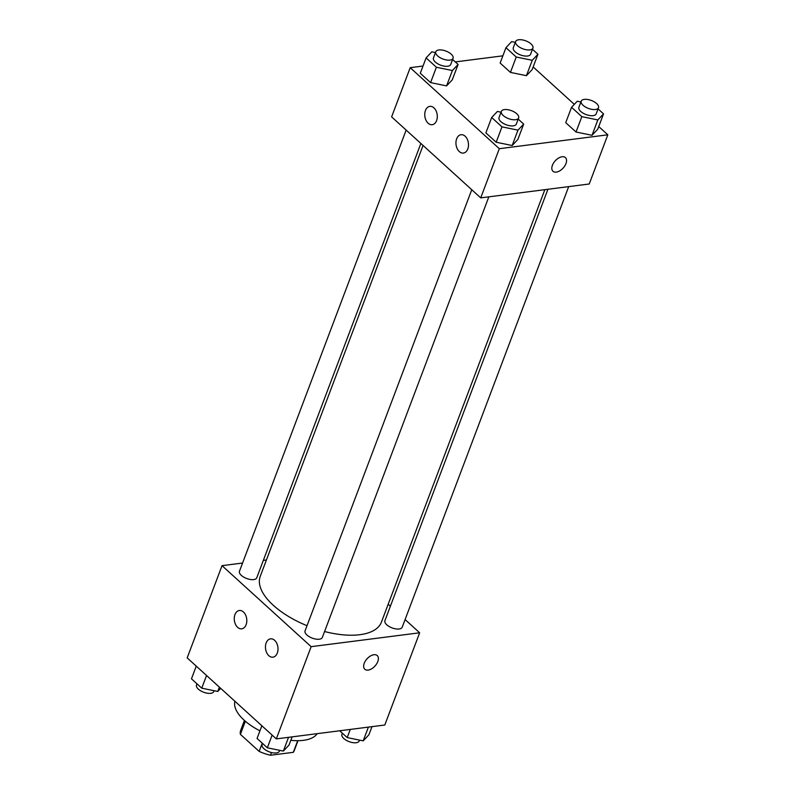<?xml version="1.0" encoding="UTF-8"?>
<svg xmlns="http://www.w3.org/2000/svg" width="795" height="795" viewBox="0 0 795 795"><rect width="100%" height="100%" fill="white"/><g stroke="black" fill="none" stroke-linecap="round" stroke-linejoin="round"><path stroke-width="1.19" d="M297.708 740.692L293.305 752.328A28.63 13.127 20.7 0 0 294.19 750.748L297.996 740.692M293.305 752.328L270.469 755.25A28.63 13.127 20.7 0 1 259.15 751.404L240.398 734.351A28.63 13.127 20.7 0 1 240.627 730.506L244.423 720.449M245.347 721.254L240.398 734.351M262.261 743.176L259.15 751.404M271.493 752.547L270.469 755.25M234.903 701.26A44.371 20.342 20.7 0 0 259.935 730.824M290.821 740.314A44.371 20.342 20.7 0 0 317.205 733.656M405.092 619.553L419.651 632.79L384.8 725.01L276.302 738.893L187.183 657.882L222.034 565.662L242.574 563.029M364.806 669.251A9.242 5.366 132.3 0 0 371.623 668.794A9.242 5.366 132.3 0 0 377.804 661.539A9.242 5.366 -47.7 0 1 371.633 668.804A9.242 5.366 -47.7 0 1 364.806 669.251A9.242 5.366 -47.7 0 1 367.052 658.807A9.242 5.366 -47.7 0 1 377.247 655.567A9.242 5.366 -47.7 0 1 377.804 661.539A9.242 5.366 132.3 0 0 377.237 655.567M419.651 632.79L311.143 646.673L276.302 738.893M388.208 604.21L390.385 606.188M263.344 560.376L266.414 559.978M274.633 640.323A9.242 6.221 82.7 0 1 277.942 650.27A9.242 6.221 82.7 0 1 272.904 657.177A9.242 6.221 82.7 0 1 265.56 648.799A9.242 6.221 82.7 0 1 270.558 638.842A9.242 6.221 82.7 0 1 274.633 640.323M243.439 611.971A9.242 6.221 82.7 0 1 246.748 621.919A9.242 6.221 82.7 0 1 241.71 628.825A9.242 6.221 82.7 0 1 234.366 620.448A9.242 6.221 82.7 0 1 239.365 610.49A9.242 6.221 82.7 0 1 243.439 611.971M311.143 646.673L222.034 565.662M471.753 189.727L305.061 630.882A9.242 4.233 20.7 0 0 312.206 638.107A9.242 4.233 20.7 0 0 322.353 637.411L488.826 196.842M406.166 130.102L239.464 571.257A9.242 4.233 20.7 0 0 246.619 578.482A9.242 4.233 20.7 0 0 256.765 577.786L420.873 143.468M547.924 189.28L384.919 620.656A9.242 4.233 20.7 0 0 392.064 627.891A9.242 4.233 20.7 0 0 402.21 627.195L568.683 186.626M423.059 145.455L260.243 576.325A64.783 29.693 20.7 0 0 307.019 625.695M324.579 631.528A64.783 29.693 20.7 0 0 381.431 622.127L544.843 189.677M391.617 116.875L480.727 197.876L499.31 148.695L410.2 67.684L391.617 116.875M598.744 126.564L607.817 134.812L589.234 183.993L480.727 197.876M467.788 148.953A9.242 6.221 82.7 0 1 463.396 153.057A9.242 6.221 82.7 0 1 456.052 144.68A9.242 6.221 82.7 0 1 461.05 134.713A9.242 6.221 82.7 0 1 465.125 136.203A9.242 6.221 82.7 0 1 467.788 148.953M425.464 110.465A9.242 6.221 82.7 0 1 429.857 106.361A9.242 6.221 82.7 0 1 433.931 107.852A9.242 6.221 82.7 0 1 437.24 117.799A9.242 6.221 82.7 0 1 432.202 124.706A9.242 6.221 82.7 0 1 425.991 120.244A9.242 6.221 82.7 0 1 425.464 110.465M526.429 75.684L532.133 69.622L526.429 75.684L510.44 72.395L526.429 75.684L532.243 60.311L516.243 57.021L505.958 47.67L511.662 41.608L515.319 42.364M500.144 63.044L510.44 72.395L500.144 63.044L505.958 47.67M592.027 135.309L597.731 129.237L592.027 135.309L576.027 132.02L592.027 135.309L597.83 119.936L581.831 116.646L571.545 107.295L577.25 101.233L580.906 101.979M565.732 122.668L576.027 132.02L565.732 122.668L571.545 107.295M512.159 145.525L517.863 139.463L512.159 145.525L496.169 142.235L512.159 145.525L517.972 130.151L501.973 126.862L491.688 117.511L497.392 111.449L501.049 112.194M485.874 132.884L496.169 142.235L485.874 132.884L491.688 117.511M410.2 67.684L423.01 66.045M455.287 61.921L502.867 55.829M607.817 134.812L499.31 148.695M533.147 66.939L574.308 104.354M446.571 85.9L452.276 79.838L446.571 85.9L430.582 82.61L446.571 85.9L452.385 70.536L436.385 67.247L426.1 57.886L431.804 51.824L435.461 52.579M420.287 73.259L430.582 82.61L420.287 73.259L426.1 57.886M552.972 171.273A9.242 5.366 132.3 0 0 556.291 172.117A9.242 5.366 -47.7 0 1 552.972 171.273A9.242 5.366 -47.7 0 1 555.228 160.829A9.242 5.366 -47.7 0 1 565.414 157.599A9.242 5.366 -47.7 0 1 564.818 165.867A9.242 5.366 -47.7 0 1 556.291 172.117A9.242 5.366 132.3 0 0 564.818 165.867A9.242 5.366 132.3 0 0 565.414 157.599M532.471 49.27L537.947 54.249L532.243 60.311M515.627 41.549L513.302 47.69A9.242 4.233 20.7 0 0 520.457 54.925A9.242 4.233 20.7 0 0 530.593 54.229L532.918 48.078A9.242 4.233 20.7 0 0 528.685 42.234A9.242 4.233 20.7 0 0 518.708 39.75A9.242 4.233 20.7 0 0 515.627 41.549A9.242 4.233 20.7 0 0 522.772 48.773A9.242 4.233 20.7 0 0 532.918 48.078M516.243 57.021L510.44 72.395M537.947 54.249L532.133 69.622M598.059 108.895L603.534 113.874L597.83 119.936M581.215 101.164L578.889 107.315A9.242 4.233 20.7 0 0 586.044 114.55A9.242 4.233 20.7 0 0 596.19 113.854L598.506 107.703A9.242 4.233 20.7 0 0 594.282 101.859A9.242 4.233 20.7 0 0 584.295 99.375A9.242 4.233 20.7 0 0 581.215 101.164A9.242 4.233 20.7 0 0 588.36 108.398A9.242 4.233 20.7 0 0 598.506 107.703M581.831 116.646L576.027 132.02M603.534 113.874L597.731 129.237M452.613 59.486L458.089 64.465L452.385 70.536M435.769 51.764L433.444 57.916A9.242 4.233 20.7 0 0 440.589 65.14A9.242 4.233 20.7 0 0 450.735 64.445L453.061 58.293A9.242 4.233 20.7 0 0 448.827 52.45A9.242 4.233 20.7 0 0 438.84 49.966A9.242 4.233 20.7 0 0 435.769 51.764A9.242 4.233 20.7 0 0 442.914 58.999A9.242 4.233 20.7 0 0 453.061 58.293M436.385 67.247L430.582 82.61M458.089 64.465L452.276 79.838M518.201 119.111L523.676 124.09L517.972 130.151M501.357 111.389L499.031 117.531A9.242 4.233 20.7 0 0 506.186 124.765A9.242 4.233 20.7 0 0 516.323 124.07L518.648 117.918A9.242 4.233 20.7 0 0 514.415 112.075A9.242 4.233 20.7 0 0 504.437 109.591A9.242 4.233 20.7 0 0 501.357 111.389A9.242 4.233 20.7 0 0 508.502 118.614A9.242 4.233 20.7 0 0 518.648 117.918M501.973 126.862L496.169 142.235M523.676 124.09L517.863 139.463M371.99 726.65L368.9 734.799L363.196 740.87L347.206 737.581L339.713 730.774M368.403 727.107L363.196 740.87M350.287 729.422L347.206 737.581M342.387 733.199L341.939 734.391A9.242 4.233 20.7 0 0 349.084 741.626A9.242 4.233 20.7 0 0 359.231 740.93L359.539 740.115M220.692 688.341L217.751 691.461L201.751 688.172L191.466 678.821L196.256 666.131M219.38 687.148L217.751 691.461M206.551 675.482L201.751 688.172M196.941 683.799L196.494 684.992A9.242 4.233 20.7 0 0 203.639 692.226A9.242 4.233 20.7 0 0 213.785 691.521L214.094 690.716M292.133 736.866L289.042 745.024L283.338 751.086L267.349 747.797L257.053 738.446L261.853 725.756M288.545 737.323L283.338 751.086M272.138 735.107L267.349 747.797M262.529 743.424L262.082 744.617A9.242 4.233 20.7 0 0 269.227 751.841A9.242 4.233 20.7 0 0 279.373 751.146L279.681 750.331"/></g></svg>
